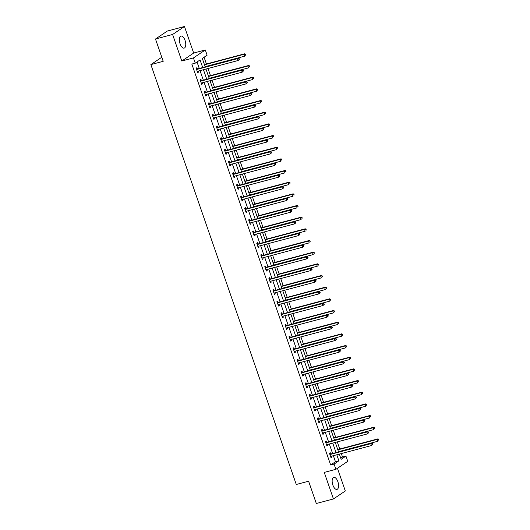 <?xml version="1.0" encoding="UTF-8"?>
<svg xmlns="http://www.w3.org/2000/svg" width="530" height="530" viewBox="0 0 530 530"><rect width="100%" height="100%" fill="white"/><g stroke="black" fill="none" stroke-linecap="round" stroke-linejoin="round"><path stroke-width="0.79" d="M337.862 481.69A6.234 2.882 75.1 0 0 333.761 477.344A6.234 2.882 75.1 0 0 332.86 485.049A6.234 2.882 75.1 0 0 336.961 489.395A6.234 2.882 75.1 0 0 337.862 481.69M185.049 40.399A6.234 2.882 75.1 0 0 180.949 36.053A6.234 2.882 75.1 0 0 180.048 43.758A6.234 2.882 75.1 0 0 184.148 48.104A6.234 2.882 75.1 0 0 185.049 40.399M340.744 458.198L342.519 457.006L345.944 456.098L347.753 461.332L335.894 469.308L334.079 464.068L338.889 460.835L336.788 454.767M161.789 57.247L150.871 64.587L296.277 484.486L308.599 481.214L316.317 503.5L333.443 498.949L345.308 490.979L337.438 468.262M150.871 64.587L163.2 61.314L155.482 39.021L167.341 31.051L184.466 26.5L172.601 34.477L181.797 61.023L193.443 57.936L205.302 49.959L207.117 55.193L202.308 58.426L205.236 66.879M181.797 61.023L193.662 53.053L184.466 26.5M193.662 53.053L205.302 49.959M342.519 457.006L341.327 453.561M339.75 449.009L337.285 441.894M335.709 437.343L333.244 430.227M331.667 425.669L329.203 418.561M327.626 414.003L325.162 406.894M323.585 402.336L321.12 395.221M319.544 390.67L317.086 383.554M315.502 379.003L313.044 371.888M311.468 367.33L309.003 360.221M307.426 355.663L304.962 348.548M303.385 343.996L300.921 336.881M299.344 332.33L296.88 325.215M295.303 320.657L292.838 313.548M291.261 308.99L288.797 301.881M287.22 297.323L284.762 290.208M283.179 285.657L280.721 278.541M279.144 273.99L276.68 266.875M275.103 262.317L272.639 255.208M271.062 250.65L268.597 243.542M267.021 238.984L264.556 231.868M262.979 227.317L260.515 220.202M258.938 215.65L256.474 208.535M254.897 203.977L252.439 196.869M250.856 192.31L248.398 185.195M246.821 180.644L244.356 173.529M242.78 168.977L240.315 161.862M238.738 157.304L236.274 150.195M234.697 145.637L232.233 138.529M230.656 133.971L228.191 126.855M226.615 122.304L224.15 115.189M222.573 110.638L220.116 103.522M218.532 98.964L216.074 91.856M214.498 87.298L212.033 80.189M210.456 75.631L207.992 68.516M206.415 63.964L204.083 57.233M155.482 39.021L172.601 34.477M202.705 67.555L200.062 59.936L195.252 63.169L191.827 64.077L330.654 464.982L335.464 461.749L333.363 455.681M332.615 453.508L329.322 444.007M328.573 441.841L325.281 432.341M324.532 430.175L321.24 420.674M320.491 418.508L317.198 409.008M316.45 406.841L313.157 397.341M312.409 395.168L309.123 385.668M308.367 383.501L305.081 374.001M304.326 371.835L301.04 362.334M300.291 360.168L296.999 350.668M296.25 348.495L292.957 339.001M292.209 336.828L288.916 327.328M288.168 325.162L284.875 315.661M284.126 313.495L280.834 303.995M280.085 301.828L276.799 292.328M276.044 290.155L272.758 280.655M272.003 278.488L268.717 268.988M267.968 266.822L264.675 257.322M263.927 255.155L260.634 245.655M259.885 243.489L256.593 233.988M255.844 231.815L252.552 222.315M251.803 220.149L248.51 210.648M247.762 208.482L244.476 198.982M243.72 196.815L240.435 187.315M239.679 185.149L236.393 175.649M235.645 173.476L232.352 163.975M231.603 161.809L228.311 152.309M227.562 150.142L224.269 140.642M223.521 138.476L220.228 128.976M219.48 126.802L216.187 117.309M215.438 115.136L212.152 105.636M211.397 103.469L208.111 93.969M207.356 91.803L204.07 82.302M203.321 80.136L200.029 70.636M199.28 68.463L197.027 61.977M197.345 68.873L196.922 67.661L196.12 68.198L197.677 72.689L198.478 72.146L198.127 71.139M201.387 80.54L200.963 79.328L200.161 79.871L201.718 84.356L202.52 83.819L202.169 82.806M205.421 92.207L205.004 90.994L204.202 91.538L205.759 96.023L206.561 95.486L206.21 94.472M209.463 103.873L209.045 102.668L208.244 103.204L209.8 107.689L210.602 107.153L210.251 106.139M213.504 115.547L213.086 114.334L212.285 114.871L213.835 119.363L214.637 118.819L214.292 117.812M217.545 127.213L217.128 126.001L216.326 126.537L217.876 131.029L218.678 130.486L218.333 129.479M221.586 138.88L221.169 137.667L220.367 138.211L221.918 142.696L222.719 142.159L222.368 141.146M225.628 150.547L225.21 149.334L224.409 149.877L225.959 154.362L226.76 153.826L226.409 152.812M229.669 162.213L229.245 161.007L228.443 161.544L230 166.029L230.802 165.493L230.451 164.486M233.71 173.886L233.286 172.674L232.484 173.211L234.041 177.702L234.843 177.159L234.492 176.152M237.745 185.553L237.327 184.341L236.526 184.877L238.083 189.369L238.884 188.832L238.533 187.819M241.786 197.22L241.369 196.007L240.567 196.55L242.124 201.036L242.925 200.499L242.574 199.485M245.827 208.886L245.41 207.68L244.608 208.217L246.159 212.702L246.96 212.166L246.616 211.152M249.869 220.56L249.451 219.347L248.649 219.884L250.2 224.369L251.001 223.832L250.657 222.825M253.91 232.226L253.492 231.014L252.691 231.55L254.241 236.042L255.043 235.499L254.691 234.492M257.951 243.893L257.534 242.68L256.732 243.224L258.282 247.709L259.084 247.172L258.733 246.159M261.992 255.559L261.568 254.347L260.767 254.89L262.323 259.375L263.125 258.839L262.774 257.825M266.034 267.226L265.61 266.02L264.808 266.557L266.365 271.042L267.166 270.505L266.815 269.492M270.068 278.899L269.651 277.687L268.849 278.224L270.406 282.715L271.208 282.172L270.856 281.165M274.109 290.566L273.692 289.353L272.89 289.89L274.447 294.382L275.249 293.839L274.898 292.832M278.151 302.232L277.733 301.02L276.932 301.563L278.482 306.048L279.284 305.512L278.939 304.498M282.192 313.899L281.774 312.687L280.973 313.23L282.523 317.715L283.325 317.178L282.98 316.165M286.233 325.566L285.816 324.36L285.014 324.897L286.564 329.382L287.366 328.845L287.015 327.838M290.274 337.239L289.857 336.027L289.055 336.563L290.606 341.055L291.407 340.512L291.056 339.505M294.316 348.906L293.892 347.693L293.09 348.23L294.647 352.722L295.448 352.185L295.097 351.171M298.357 360.572L297.933 359.36L297.131 359.903L298.688 364.388L299.49 363.852L299.139 362.838M302.392 372.239L301.974 371.033L301.173 371.57L302.729 376.055L303.531 375.518L303.18 374.505M306.433 383.906L306.015 382.7L305.214 383.236L306.771 387.721L307.572 387.185L307.221 386.178M310.474 395.579L310.057 394.366L309.255 394.903L310.805 399.395L311.607 398.851L311.262 397.844M314.515 407.245L314.098 406.033L313.296 406.57L314.846 411.061L315.648 410.525L315.304 409.511M318.556 418.912L318.139 417.7L317.337 418.243L318.888 422.728L319.689 422.191L319.338 421.178M322.598 430.579L322.18 429.373L321.379 429.909L322.929 434.395L323.731 433.858L323.38 432.844M326.639 442.252L326.215 441.039L325.413 441.576L326.97 446.068L327.772 445.525L327.421 444.518M330.68 453.918L330.256 452.706L329.455 453.243L331.011 457.734L331.813 457.191L331.462 456.184M335.894 469.308L324.247 472.396L333.443 498.949M330.654 464.982L334.079 464.068M195.252 63.169L193.443 57.936M339.319 454.097L341.134 459.331L345.944 456.098M205.984 69.052L209.277 78.553M210.026 80.719L213.318 90.219M214.067 92.386L217.36 101.886M218.108 104.052L221.394 113.552M222.149 115.725L225.435 125.226M226.191 127.392L229.477 136.892M230.232 139.059L233.518 148.559M234.267 150.725L237.559 160.226M238.308 162.392L241.6 171.892M242.349 174.065L245.642 183.565M246.39 185.732L249.683 195.232M250.432 197.398L253.718 206.899M254.473 209.065L257.759 218.565M258.514 220.732L261.8 230.232M262.555 232.405L265.841 241.905M266.59 244.072L269.883 253.572M270.631 255.738L273.924 265.238M274.673 267.405L277.965 276.905M278.714 279.078L282.006 288.572M282.755 290.745L286.041 300.245M286.796 302.411L290.082 311.912M290.837 314.078L294.123 323.578M294.879 325.745L298.165 335.245M298.913 337.418L302.206 346.918M302.955 349.084L306.247 358.585M306.996 360.751L310.288 370.251M311.037 372.418L314.33 381.918M315.078 384.084L318.364 393.585M319.12 395.758L322.406 405.258M323.161 407.424L326.447 416.925M327.202 419.091L330.488 428.591M331.237 430.757L334.529 440.258M335.278 442.431L338.571 451.924M336.033 452.6L332.747 443.1M331.999 440.933L328.706 431.433M327.957 429.267L324.665 419.767M323.916 417.594L320.623 408.093M319.875 405.927L316.582 396.427M315.834 394.26L312.541 384.76M311.792 382.594L308.506 373.093M307.751 370.927L304.465 361.427M303.71 359.254L300.424 349.754M299.675 347.587L296.383 338.087M295.634 335.921L292.341 326.42M291.593 324.254L288.3 314.754M287.551 312.587L284.259 303.087M283.51 300.914L280.224 291.414M279.469 289.248L276.183 279.747M275.428 277.581L272.142 268.081M271.386 265.914L268.101 256.414M267.352 254.241L264.059 244.747M263.311 242.574L260.018 233.074M259.269 230.908L255.977 221.407M255.228 219.241L251.935 209.741M251.187 207.575L247.901 198.074M247.146 195.901L243.86 186.401M243.104 184.235L239.818 174.734M239.063 172.568L235.777 163.068M235.028 160.901L231.736 151.401M230.987 149.235L227.695 139.734M226.946 137.561L223.653 128.061M222.905 125.895L219.612 116.395M218.863 114.228L215.577 104.728M214.822 102.562L211.536 93.061M210.781 90.888L207.495 81.395M206.74 79.222L203.454 69.721M335.464 461.749L338.889 460.835M197.571 72.391L198.478 72.146M201.612 84.058L202.52 83.819M205.653 95.725L206.561 95.486M209.694 107.391L210.602 107.153M213.736 119.064L214.637 118.819M217.777 130.731L218.678 130.486M221.818 142.398L222.719 142.159M225.859 154.064L226.76 153.826M229.894 165.731L230.802 165.493M233.935 177.404L234.843 177.159M237.977 189.071L238.884 188.832M242.018 200.737L242.925 200.499M246.059 212.404L246.96 212.166M250.1 224.071L251.001 223.832M254.142 235.744L255.043 235.499M258.183 247.411L259.084 247.172M262.217 259.077L263.125 258.839M266.259 270.744L267.166 270.505M270.3 282.417L271.208 282.172M274.341 294.084L275.249 293.839M278.382 305.75L279.284 305.512M282.424 317.417L283.325 317.178M286.465 329.084L287.366 328.845M290.5 340.757L291.407 340.512M294.541 352.423L295.448 352.185M298.582 364.09L299.49 363.852M302.623 375.757L303.531 375.518M306.665 387.423L307.572 387.185M310.706 399.097L311.607 398.851M314.747 410.763L315.648 410.525M318.788 422.43L319.689 422.191M322.823 434.096L323.731 433.858M326.864 445.763L327.772 445.525M330.906 457.436L331.813 457.191M239.381 59.34L239.123 58.591L238.805 58.803L239.063 59.552L239.381 59.34L238.129 60.513L197.577 71.285A0.802 0.702 -123.9 0 0 197.345 71.404L197.259 71.477M239.063 59.552L238.129 60.513L237.48 58.644L238.281 58.101L197.736 68.873A0.802 0.702 -123.9 0 1 197.458 68.887L196.299 68.715M196.544 69.41L196.656 69.43A0.802 0.702 -123.9 0 0 196.935 69.417L237.48 58.644L238.805 58.803M197.67 71.258L197.292 71.576M239.123 58.591L238.281 58.101M205.163 66.661L244.535 56.2L243.893 54.332L244.694 53.795L204.408 64.494M245.218 54.497L245.476 55.246L245.536 54.279L243.893 54.332L204.514 64.792M244.694 53.795L245.536 54.279M243.422 71.007L243.164 70.258L242.846 70.47L243.104 71.219L243.422 71.007L242.164 72.179L201.619 82.952A0.802 0.702 -123.9 0 0 201.38 83.071L201.301 83.144M243.104 71.219L242.164 72.179L241.521 70.311L242.323 69.774L201.771 80.547A0.802 0.702 -123.9 0 1 201.499 80.56L200.34 80.381M200.585 81.077L200.698 81.097A0.802 0.702 -123.9 0 0 200.969 81.083L241.521 70.311L242.846 70.47M201.711 82.925L201.334 83.243M243.164 70.258L242.323 69.774M247.464 82.673L247.205 81.925L246.887 82.143L247.146 82.892L247.464 82.673L246.205 83.846L205.66 94.618A0.802 0.702 -123.9 0 0 205.421 94.744L205.335 94.81M247.146 82.892L246.205 83.846L245.562 81.978L246.364 81.441L205.812 92.213A0.802 0.702 -123.9 0 1 205.541 92.227L204.381 92.048M204.62 92.743L204.739 92.763A0.802 0.702 -123.9 0 0 205.011 92.75L245.562 81.978L246.887 82.143M205.753 94.598L205.375 94.91M247.205 81.925L246.364 81.441M209.198 78.334L248.577 67.873L247.934 65.998L248.736 65.462L208.449 76.161M249.259 66.164L249.517 66.912L249.577 65.945L247.934 65.998L208.555 76.459M248.736 65.462L249.577 65.945M213.239 90.001L252.618 79.54L251.969 77.671L252.77 77.128L212.49 87.834M253.294 77.831L253.559 78.579L253.618 77.618L251.969 77.671L212.596 88.132M252.77 77.128L253.618 77.618M251.505 94.34L251.246 93.591L250.922 93.81L251.187 94.559L251.505 94.34L250.246 95.519L209.701 106.291A0.802 0.702 -123.9 0 0 209.463 106.411L209.376 106.484M251.187 94.559L250.246 95.519L249.597 93.644L250.398 93.108L209.853 103.88A0.802 0.702 -123.9 0 1 209.582 103.893L208.423 103.721M208.661 104.417L208.78 104.43A0.802 0.702 -123.9 0 0 209.052 104.417L249.597 93.644L250.922 93.81M209.794 106.265L209.416 106.583M251.246 93.591L250.398 93.108M255.546 106.007L255.288 105.265L254.963 105.477L255.221 106.225L255.546 106.007L254.287 107.186L213.742 117.958A0.802 0.702 -123.9 0 0 213.504 118.077L213.418 118.15M255.221 106.225L254.287 107.186L253.638 105.318L254.44 104.774L213.895 115.547A0.802 0.702 -123.9 0 1 213.623 115.56L212.464 115.388M212.702 116.083L212.821 116.103A0.802 0.702 -123.9 0 0 213.093 116.083L253.638 105.318L254.963 105.477M213.835 117.932L213.451 118.25M255.288 105.265L254.44 104.774M259.587 117.68L259.329 116.931L259.004 117.143L259.263 117.892L259.587 117.68L258.329 118.853L217.784 129.625A0.802 0.702 -123.9 0 0 217.545 129.744L217.459 129.817M259.263 117.892L258.329 118.853L257.679 116.984L258.481 116.441L217.936 127.213A0.802 0.702 -123.9 0 1 217.664 127.226L216.505 127.054M216.744 127.75L216.863 127.77A0.802 0.702 -123.9 0 0 217.134 127.757L257.679 116.984L259.004 117.143M217.876 129.598L217.492 129.916M259.329 116.931L258.481 116.441M217.28 101.667L256.659 91.206L256.01 89.338L256.811 88.795L216.531 99.501M257.335 89.497L257.593 90.246L257.659 89.285L256.01 89.338L216.631 99.799M256.811 88.795L257.659 89.285M221.321 113.334L260.7 102.873L260.051 101.005L260.853 100.468L220.573 111.168M261.376 101.17L261.635 101.912L261.701 100.952L260.051 101.005L220.672 111.466M260.853 100.468L261.701 100.952M225.363 125.007L264.742 114.54L264.092 112.671L264.894 112.135L224.614 122.834M265.417 112.837L265.676 113.586L265.742 112.618L264.092 112.671L224.713 123.132M264.894 112.135L265.742 112.618M229.404 136.674L268.783 126.213L268.134 124.338L268.935 123.801L228.649 134.501M269.459 124.504L269.717 125.252L269.777 124.285L268.134 124.338L228.755 134.799M268.935 123.801L269.777 124.285M233.445 148.34L272.824 137.88L272.175 136.011L272.976 135.468L232.69 146.174M273.5 136.17L273.758 136.919L273.818 135.958L272.175 136.011L232.796 146.472M272.976 135.468L273.818 135.958M237.486 160.007L276.859 149.546L276.216 147.678L277.018 147.135L236.731 157.841M277.541 147.837L277.799 148.585L277.859 147.625L276.216 147.678L236.837 158.139M277.018 147.135L277.859 147.625M241.521 171.674L280.9 161.213L280.257 159.345L281.059 158.808L240.772 169.507M281.582 159.51L281.841 160.252L281.9 159.291L280.257 159.345L240.878 169.805M281.059 158.808L281.9 159.291M245.562 183.347L284.941 172.879L284.292 171.011L285.094 170.474L244.814 181.174M285.617 171.177L285.882 171.925L285.942 170.958L284.292 171.011L244.92 181.472M285.094 170.474L285.942 170.958M249.603 195.013L288.982 184.553L288.333 182.678L289.135 182.141L248.855 192.847M289.658 182.843L289.917 183.592L289.983 182.625L288.333 182.678L248.954 193.145M289.135 182.141L289.983 182.625M253.645 206.68L293.024 196.219L292.375 194.351L293.176 193.808L252.896 204.514M293.7 194.51L293.958 195.259L294.024 194.298L292.375 194.351L252.995 204.812M293.176 193.808L294.024 194.298M257.686 218.347L297.065 207.886L296.416 206.018L297.217 205.481L256.937 216.18M297.741 206.177L297.999 206.925L298.065 205.965L296.416 206.018L257.037 216.478M297.217 205.481L298.065 205.965M261.727 230.013L301.106 219.552L300.457 217.684L301.259 217.148L260.972 227.847M301.782 217.85L302.04 218.598L302.1 217.631L300.457 217.684L261.078 228.145M301.259 217.148L302.1 217.631M265.769 241.687L305.147 231.226L304.498 229.351L305.3 228.814L265.013 239.514M305.823 229.516L306.082 230.265L306.141 229.298L304.498 229.351L265.119 239.812M305.3 228.814L306.141 229.298M269.81 253.353L309.182 242.892L308.54 241.018L309.341 240.481L269.055 251.187M309.865 241.183L310.123 241.932L310.183 240.971L308.54 241.018L269.16 251.485M309.341 240.481L310.183 240.971M273.844 265.02L313.223 254.559L312.581 252.691L313.382 252.148L273.096 262.853M313.906 252.85L314.164 253.598L314.224 252.638L312.581 252.691L273.202 263.152M313.382 252.148L314.224 252.638M277.886 276.686L317.265 266.226L316.615 264.357L317.417 263.821L277.137 274.52M317.94 264.516L318.205 265.265L318.265 264.304L316.615 264.357L277.243 274.818M317.417 263.821L318.265 264.304M281.927 288.353L321.306 277.892L320.657 276.024L321.458 275.487L281.178 286.187M321.982 276.19L322.24 276.938L322.306 275.971L320.657 276.024L281.278 286.485M321.458 275.487L322.306 275.971M285.968 300.026L325.347 289.565L324.698 287.691L325.5 287.154L285.219 297.853M326.023 287.856L326.281 288.605L326.348 287.638L324.698 287.691L285.319 298.151M325.5 287.154L326.348 287.638M290.009 311.693L329.388 301.232L328.739 299.364L329.541 298.821L289.261 309.527M330.064 299.523L330.322 300.272L330.389 299.311L328.739 299.364L289.36 309.825M329.541 298.821L330.389 299.311M263.629 129.346L263.364 128.598L263.304 129.559L263.629 129.346L262.37 130.519L221.825 141.291A0.802 0.702 -123.9 0 0 221.586 141.417L221.5 141.483M263.304 129.559L262.37 130.519L261.721 128.651L262.522 128.114L221.977 138.886A0.802 0.702 -123.9 0 1 221.699 138.9L220.546 138.721M220.785 139.416L220.897 139.436A0.802 0.702 -123.9 0 0 221.176 139.423L261.721 128.651L263.046 128.81M221.918 141.265L221.533 141.583M263.364 128.598L262.522 128.114M267.663 141.013L267.405 140.264L267.087 140.483L267.345 141.232L267.663 141.013L266.411 142.186L225.859 152.958A0.802 0.702 -123.9 0 0 225.628 153.084L225.541 153.15M267.345 141.232L266.411 142.186L265.762 140.317L266.563 139.781L226.019 150.553A0.802 0.702 -123.9 0 1 225.74 150.566L224.581 150.394M224.826 151.09L224.939 151.103A0.802 0.702 -123.9 0 0 225.217 151.09L265.762 140.317L267.087 140.483M225.959 152.938L225.575 153.249M267.405 140.264L266.563 139.781M271.704 152.68L271.446 151.931L271.128 152.15L271.386 152.898L271.704 152.68L270.452 153.859L229.901 164.631A0.802 0.702 -123.9 0 0 229.669 164.75L229.583 164.823M271.386 152.898L270.452 153.859L269.803 151.984L270.605 151.447L230.06 162.22A0.802 0.702 -123.9 0 1 229.781 162.233L228.622 162.061M228.867 162.756L228.98 162.77A0.802 0.702 -123.9 0 0 229.258 162.756L269.803 151.984L271.128 152.15M229.994 164.605L229.616 164.923M271.446 151.931L270.605 151.447M275.746 164.353L275.487 163.604L275.428 164.565L275.746 164.353L274.487 165.526L233.942 176.298A0.802 0.702 -123.9 0 0 233.703 176.417L233.624 176.49M275.428 164.565L274.487 165.526L273.844 163.657L274.646 163.114L234.094 173.886A0.802 0.702 -123.9 0 1 233.823 173.9L232.663 173.727M232.909 174.423L233.021 174.443A0.802 0.702 -123.9 0 0 233.293 174.43L273.844 163.657L275.169 163.816M234.035 176.271L233.657 176.589M275.487 163.604L274.646 163.114M279.787 176.02L279.529 175.271L279.211 175.483L279.469 176.232L279.787 176.02L278.528 177.192L237.983 187.965A0.802 0.702 -123.9 0 0 237.745 188.084L237.659 188.157M279.469 176.232L278.528 177.192L277.886 175.324L278.687 174.781L238.136 185.553A0.802 0.702 -123.9 0 1 237.864 185.573L236.705 185.394M236.943 186.09L237.062 186.109A0.802 0.702 -123.9 0 0 237.334 186.096L277.886 175.324L279.211 175.483M238.076 187.938L237.698 188.256M279.529 175.271L278.687 174.781M283.828 187.686L283.57 186.938L283.245 187.156L283.51 187.898L283.828 187.686L282.57 188.859L242.024 199.631A0.802 0.702 -123.9 0 0 241.786 199.757L241.7 199.823M283.51 187.898L282.57 188.859L281.92 186.991L282.722 186.454L242.177 197.226A0.802 0.702 -123.9 0 1 241.905 197.24L240.746 197.061M240.984 197.756L241.104 197.776A0.802 0.702 -123.9 0 0 241.375 197.763L281.92 186.991L283.245 187.156M242.117 199.605L241.74 199.923M283.57 186.938L282.722 186.454M287.869 199.353L287.611 198.604L287.286 198.823L287.545 199.571L287.869 199.353L286.611 200.525L246.066 211.298A0.802 0.702 -123.9 0 0 245.827 211.424L245.741 211.496M287.545 199.571L286.611 200.525L285.962 198.657L286.763 198.121L246.218 208.893A0.802 0.702 -123.9 0 1 245.946 208.906L244.787 208.734M245.026 209.429L245.145 209.443A0.802 0.702 -123.9 0 0 245.416 209.429L285.962 198.657L287.286 198.823M246.159 211.278L245.774 211.596M287.611 198.604L286.763 198.121M291.911 211.019L291.652 210.271L291.328 210.49L291.586 211.238L291.911 211.019L290.652 212.199L250.107 222.971A0.802 0.702 -123.9 0 0 249.869 223.09L249.782 223.163M291.586 211.238L290.652 212.199L290.003 210.324L290.804 209.787L250.259 220.56A0.802 0.702 -123.9 0 1 249.988 220.573L248.828 220.4M249.067 221.096L249.186 221.109A0.802 0.702 -123.9 0 0 249.458 221.096L290.003 210.324L291.328 210.49M250.2 222.944L249.815 223.262M291.652 210.271L290.804 209.787M295.952 222.693L295.687 221.944L295.627 222.905L295.952 222.693L294.693 223.865L254.148 234.638A0.802 0.702 -123.9 0 0 253.91 234.757L253.824 234.83M295.627 222.905L294.693 223.865L294.044 221.997L294.846 221.454L254.301 232.226A0.802 0.702 -123.9 0 1 254.022 232.239L252.87 232.067M253.108 232.763L253.221 232.783A0.802 0.702 -123.9 0 0 253.499 232.769L294.044 221.997L295.369 222.156M254.241 234.611L253.857 234.929M295.687 221.944L294.846 221.454M299.987 234.359L299.728 233.611L299.41 233.823L299.669 234.571L299.987 234.359L298.735 235.532L258.183 246.304A0.802 0.702 -123.9 0 0 257.951 246.423L257.865 246.496M299.669 234.571L298.735 235.532L298.085 233.664L298.887 233.127L258.342 243.893A0.802 0.702 -123.9 0 1 258.064 243.913L256.904 243.734M257.149 244.429L257.262 244.449A0.802 0.702 -123.9 0 0 257.54 244.436L298.085 233.664L299.41 233.823M258.282 246.278L257.898 246.596M299.728 233.611L298.887 233.127M304.028 246.026L303.769 245.277L303.71 246.245L304.028 246.026L302.776 247.199L262.224 257.971A0.802 0.702 -123.9 0 0 261.992 258.097L261.906 258.163M303.71 246.245L302.776 247.199L302.127 245.33L302.928 244.794L262.383 255.566A0.802 0.702 -123.9 0 1 262.105 255.579L260.945 255.4M261.191 256.096L261.303 256.116A0.802 0.702 -123.9 0 0 261.581 256.103L302.127 245.33L303.452 245.496M262.317 257.951L261.939 258.262M303.769 245.277L302.928 244.794M308.069 257.693L307.811 256.944L307.493 257.163L307.751 257.911L308.069 257.693L306.81 258.872L266.265 269.637A0.802 0.702 -123.9 0 0 266.027 269.763L265.947 269.836M307.751 257.911L306.81 258.872L306.168 256.997L306.969 256.46L266.418 267.233A0.802 0.702 -123.9 0 1 266.146 267.246L264.987 267.074M265.232 267.769L265.344 267.782A0.802 0.702 -123.9 0 0 265.616 267.769L306.168 256.997L307.493 257.163M266.358 269.618L265.981 269.936M307.811 256.944L306.969 256.46M312.11 269.359L311.852 268.617L311.534 268.829L311.792 269.578L312.11 269.359L310.852 270.538L270.307 281.311A0.802 0.702 -123.9 0 0 270.068 281.43L269.982 281.503M311.792 269.578L310.852 270.538L310.209 268.664L311.011 268.127L270.459 278.899A0.802 0.702 -123.9 0 1 270.187 278.912L269.028 278.74M269.267 279.436L269.386 279.456A0.802 0.702 -123.9 0 0 269.657 279.436L310.209 268.664L311.534 268.829M270.399 281.284L270.022 281.602M311.852 268.617L311.011 268.127M316.152 281.032L315.893 280.284L315.569 280.496L315.834 281.244L316.152 281.032L314.893 282.205L274.348 292.977A0.802 0.702 -123.9 0 0 274.109 293.097L274.023 293.169M315.834 281.244L314.893 282.205L314.244 280.337L315.045 279.794L274.5 290.566A0.802 0.702 -123.9 0 1 274.229 290.579L273.069 290.407M273.308 291.102L273.427 291.122A0.802 0.702 -123.9 0 0 273.699 291.109L314.244 280.337L315.569 280.496M274.441 292.951L274.063 293.269M315.893 280.284L315.045 279.794M320.193 292.699L319.935 291.95L319.61 292.162L319.868 292.911L320.193 292.699L318.934 293.872L278.389 304.644A0.802 0.702 -123.9 0 0 278.151 304.77L278.065 304.836M319.868 292.911L318.934 293.872L318.285 292.003L319.087 291.467L278.541 302.239A0.802 0.702 -123.9 0 1 278.27 302.252L277.11 302.073M277.349 302.769L277.468 302.789A0.802 0.702 -123.9 0 0 277.74 302.776L318.285 292.003L319.61 292.162M278.482 304.618L278.098 304.935M319.935 291.95L319.087 291.467M324.234 304.366L323.976 303.617L323.651 303.836L323.909 304.584L324.234 304.366L322.975 305.538L282.43 316.311A0.802 0.702 -123.9 0 0 282.192 316.436L282.106 316.503M323.909 304.584L322.975 305.538L322.326 303.67L323.128 303.133L282.583 313.906A0.802 0.702 -123.9 0 1 282.311 313.919L281.152 313.74M281.39 314.442L281.51 314.456A0.802 0.702 -123.9 0 0 281.781 314.442L322.326 303.67L323.651 303.836M282.523 316.291L282.139 316.602M323.976 303.617L323.128 303.133M328.275 316.032L328.01 315.284L327.951 316.251L328.275 316.032L327.017 317.212L286.472 327.984A0.802 0.702 -123.9 0 0 286.233 328.103L286.147 328.176M327.951 316.251L327.017 317.212L326.367 315.337L327.169 314.8L286.624 325.572A0.802 0.702 -123.9 0 1 286.346 325.586L285.193 325.413M285.431 326.109L285.544 326.122A0.802 0.702 -123.9 0 0 285.822 326.109L326.367 315.337L327.692 315.502M286.564 327.957L286.18 328.275M328.01 315.284L327.169 314.8M332.31 327.699L332.052 326.957L331.734 327.169L331.992 327.918L332.31 327.699L331.058 328.878L290.506 339.65A0.802 0.702 -123.9 0 0 290.274 339.77L290.188 339.843M331.992 327.918L331.058 328.878L330.409 327.01L331.21 326.467L290.665 337.239A0.802 0.702 -123.9 0 1 290.387 337.252L289.228 337.08M289.473 337.776L289.585 337.796A0.802 0.702 -123.9 0 0 289.864 337.782L330.409 327.01L331.734 327.169M290.606 339.624L290.221 339.942M332.052 326.957L331.21 326.467M336.351 339.372L336.093 338.624L335.775 338.836L336.033 339.584L336.351 339.372L335.099 340.545L294.548 351.317A0.802 0.702 -123.9 0 0 294.316 351.436L294.229 351.509M336.033 339.584L335.099 340.545L334.45 338.677L335.252 338.133L294.706 348.906A0.802 0.702 -123.9 0 1 294.428 348.919L293.269 348.747M293.514 349.442L293.627 349.462A0.802 0.702 -123.9 0 0 293.905 349.449L334.45 338.677L335.775 338.836M294.64 351.291L294.263 351.609M336.093 338.624L335.252 338.133M340.392 351.039L340.134 350.29L339.816 350.509L340.075 351.251L340.392 351.039L339.134 352.212L298.589 362.984A0.802 0.702 -123.9 0 0 298.35 363.11L298.271 363.176M340.075 351.251L339.134 352.212L338.491 350.343L339.293 349.807L298.741 360.579A0.802 0.702 -123.9 0 1 298.469 360.592L297.31 360.413M297.555 361.109L297.668 361.129A0.802 0.702 -123.9 0 0 297.94 361.115L338.491 350.343L339.816 350.509M298.681 362.957L298.304 363.275M340.134 350.29L339.293 349.807M344.434 362.705L344.175 361.957L343.857 362.175L344.116 362.924L344.434 362.705L343.175 363.878L302.63 374.65A0.802 0.702 -123.9 0 0 302.392 374.776L302.305 374.849M344.116 362.924L343.175 363.878L342.532 362.01L343.334 361.473L302.782 372.245A0.802 0.702 -123.9 0 1 302.511 372.259L301.351 372.087M301.59 372.782L301.709 372.795A0.802 0.702 -123.9 0 0 301.981 372.782L342.532 362.01L343.857 362.175M302.723 374.63L302.345 374.942M344.175 361.957L343.334 361.473M348.475 374.372L348.217 373.624L347.892 373.842L348.157 374.591L348.475 374.372L347.216 375.551L306.671 386.324A0.802 0.702 -123.9 0 0 306.433 386.443L306.347 386.516M348.157 374.591L347.216 375.551L346.567 373.676L347.369 373.14L306.824 383.912A0.802 0.702 -123.9 0 1 306.552 383.925L305.393 383.753M305.631 384.449L305.75 384.462A0.802 0.702 -123.9 0 0 306.022 384.449L346.567 373.676L347.892 373.842M306.764 386.297L306.38 386.615M348.217 373.624L347.369 373.14M352.516 386.045L352.258 385.297L351.933 385.509L352.192 386.257L352.516 386.045L351.257 387.218L310.712 397.99A0.802 0.702 -123.9 0 0 310.474 398.109L310.388 398.182M352.192 386.257L351.257 387.218L350.608 385.35L351.41 384.807L310.865 395.579A0.802 0.702 -123.9 0 1 310.593 395.592L309.434 395.42M309.672 396.115L309.792 396.135A0.802 0.702 -123.9 0 0 310.063 396.122L350.608 385.35L351.933 385.509M310.805 397.964L310.421 398.282M352.258 385.297L351.41 384.807M356.558 397.712L356.299 396.963L356.233 397.924L356.558 397.712L355.299 398.885L314.754 409.657A0.802 0.702 -123.9 0 0 314.515 409.776L314.429 409.849M356.233 397.924L355.299 398.885L354.65 397.016L355.451 396.48L314.906 407.245A0.802 0.702 -123.9 0 1 314.635 407.265L313.475 407.086M313.714 407.782L313.833 407.802A0.802 0.702 -123.9 0 0 314.104 407.789L354.65 397.016L355.975 397.175M314.846 409.63L314.462 409.948M356.299 396.963L355.451 396.48M360.599 409.379L360.334 408.63L360.274 409.597L360.599 409.379L359.34 410.551L318.795 421.324A0.802 0.702 -123.9 0 0 318.556 421.449L318.47 421.516M360.274 409.597L359.34 410.551L358.691 408.683L359.492 408.146L318.947 418.919A0.802 0.702 -123.9 0 1 318.669 418.932L317.516 418.753M317.755 419.449L317.868 419.468A0.802 0.702 -123.9 0 0 318.146 419.455L358.691 408.683L360.016 408.849M318.888 421.304L318.503 421.615M360.334 408.63L359.492 408.146M294.051 323.36L333.43 312.899L332.78 311.031L333.582 310.487L293.295 321.193M334.105 311.19L334.364 311.938L334.423 310.977L332.78 311.031L293.401 321.491M333.582 310.487L334.423 310.977M298.092 335.026L337.471 324.565L336.822 322.697L337.623 322.16L297.337 332.86M338.147 322.863L338.405 323.605L338.465 322.644L336.822 322.697L297.443 333.158M337.623 322.16L338.465 322.644M302.133 346.7L341.505 336.232L340.863 334.364L341.665 333.827L301.378 344.526M342.188 334.529L342.446 335.278L342.506 334.311L340.863 334.364L301.484 344.825M341.665 333.827L342.506 334.311M306.168 358.366L345.547 347.905L344.904 346.03L345.706 345.494L305.419 356.193M346.229 346.196L346.488 346.945L346.547 345.977L344.904 346.03L305.525 356.498M345.706 345.494L346.547 345.977M310.209 370.033L349.588 359.572L348.939 357.704L349.74 357.16L309.46 367.866M350.264 357.863L350.529 358.611L350.588 357.651L348.939 357.704L309.566 368.165M349.74 357.16L350.588 357.651M314.25 381.699L353.629 371.238L352.98 369.37L353.782 368.834L313.502 379.533M354.305 369.529L354.563 370.278L354.63 369.317L352.98 369.37L313.601 379.831M353.782 368.834L354.63 369.317M318.291 393.366L357.671 382.905L357.021 381.037L357.823 380.5L317.543 391.2M358.346 381.202L358.605 381.951L358.671 380.984L357.021 381.037L317.642 391.498M357.823 380.5L358.671 380.984M322.333 405.039L361.712 394.578L361.062 392.703L361.864 392.167L321.584 402.866M362.387 392.869L362.646 393.618L362.712 392.65L361.062 392.703L321.683 403.164M361.864 392.167L362.712 392.65M326.374 416.706L365.753 406.245L365.104 404.37L365.905 403.833L325.619 414.54M366.429 404.536L366.687 405.284L366.747 404.324L365.104 404.37L325.725 414.838M365.905 403.833L366.747 404.324M364.633 421.045L364.375 420.297L364.057 420.515L364.315 421.264L364.633 421.045L363.381 422.218L322.83 432.99A0.802 0.702 -123.9 0 0 322.598 433.116L322.512 433.189M364.315 421.264L363.381 422.218L362.732 420.35L363.534 419.813L322.989 430.585A0.802 0.702 -123.9 0 1 322.71 430.599L321.551 430.426M321.796 431.122L321.909 431.135A0.802 0.702 -123.9 0 0 322.187 431.122L362.732 420.35L364.057 420.515M322.929 432.97L322.545 433.288M364.375 420.297L363.534 419.813M330.415 428.373L369.794 417.912L369.145 416.043L369.947 415.5L329.66 426.206M370.47 416.202L370.728 416.951L370.788 415.99L369.145 416.043L329.766 426.504M369.947 415.5L370.788 415.99M368.675 432.712L368.416 431.97L368.098 432.182L368.357 432.93L368.675 432.712L367.423 433.891L326.871 444.663A0.802 0.702 -123.9 0 0 326.639 444.783L326.553 444.856M368.357 432.93L367.423 433.891L366.773 432.016L367.575 431.48L327.03 442.252A0.802 0.702 -123.9 0 1 326.752 442.265L325.592 442.093M325.837 442.788L325.95 442.808A0.802 0.702 -123.9 0 0 326.228 442.788L366.773 432.016L368.098 432.182M326.964 444.637L326.586 444.955M368.416 431.97L367.575 431.48M334.456 440.039L373.829 429.578L373.186 427.71L373.988 427.173L333.701 437.873M374.511 427.869L374.77 428.618L374.829 427.657L373.186 427.71L333.807 438.171M373.988 427.173L374.829 427.657M372.716 444.385L372.458 443.636L372.139 443.849L372.398 444.597L372.716 444.385L371.457 445.558L330.912 456.33A0.802 0.702 -123.9 0 0 330.674 456.449L330.594 456.522M372.398 444.597L371.457 445.558L370.815 443.69L371.616 443.146L331.065 453.918A0.802 0.702 -123.9 0 1 330.793 453.932L329.633 453.759M329.879 454.455L329.991 454.475A0.802 0.702 -123.9 0 0 330.263 454.462L370.815 443.69L372.139 443.849M331.005 456.303L330.627 456.621M372.458 443.636L371.616 443.146M338.491 451.706L377.87 441.245L377.227 439.377L378.029 438.84L337.743 449.539M378.552 439.542L378.811 440.291L378.87 439.324L377.227 439.377L337.849 449.837M378.029 438.84L378.87 439.324M196.656 69.43L197.458 68.887M196.935 69.417L197.736 68.873M200.698 81.097L201.499 80.56M200.969 81.083L201.771 80.547M204.739 92.763L205.541 92.227M205.011 92.75L205.812 92.213M208.78 104.43L209.582 103.893M209.052 104.417L209.853 103.88M212.821 116.103L213.623 115.56M213.093 116.083L213.895 115.547M216.863 127.77L217.664 127.226M217.134 127.757L217.936 127.213M220.897 139.436L221.699 138.9M221.176 139.423L221.977 138.886M224.939 151.103L225.74 150.566M225.217 151.09L226.019 150.553M228.98 162.77L229.781 162.233M229.258 162.756L230.06 162.22M233.021 174.443L233.823 173.9M233.293 174.43L234.094 173.886M237.062 186.109L237.864 185.573M237.334 186.096L238.136 185.553M241.104 197.776L241.905 197.24M241.375 197.763L242.177 197.226M245.145 209.443L245.946 208.906M245.416 209.429L246.218 208.893M249.186 221.109L249.988 220.573M249.458 221.096L250.259 220.56M253.221 232.783L254.022 232.239M253.499 232.769L254.301 232.226M257.262 244.449L258.064 243.913M257.54 244.436L258.342 243.893M261.303 256.116L262.105 255.579M261.581 256.103L262.383 255.566M265.344 267.782L266.146 267.246M265.616 267.769L266.418 267.233M269.386 279.456L270.187 278.912M269.657 279.436L270.459 278.899M273.427 291.122L274.229 290.579M273.699 291.109L274.5 290.566M277.468 302.789L278.27 302.252M277.74 302.776L278.541 302.239M281.51 314.456L282.311 313.919M281.781 314.442L282.583 313.906M285.544 326.122L286.346 325.586M285.822 326.109L286.624 325.572M289.585 337.796L290.387 337.252M289.864 337.782L290.665 337.239M293.627 349.462L294.428 348.919M293.905 349.449L294.706 348.906M297.668 361.129L298.469 360.592M297.94 361.115L298.741 360.579M301.709 372.795L302.511 372.259M301.981 372.782L302.782 372.245M305.75 384.462L306.552 383.925M306.022 384.449L306.824 383.912M309.792 396.135L310.593 395.592M310.063 396.122L310.865 395.579M313.833 407.802L314.635 407.265M314.104 407.789L314.906 407.245M317.868 419.468L318.669 418.932M318.146 419.455L318.947 418.919M321.909 431.135L322.71 430.599M322.187 431.122L322.989 430.585M325.95 442.808L326.752 442.265M326.228 442.788L327.03 442.252M329.991 454.475L330.793 453.932M330.263 454.462L331.065 453.918"/></g></svg>
